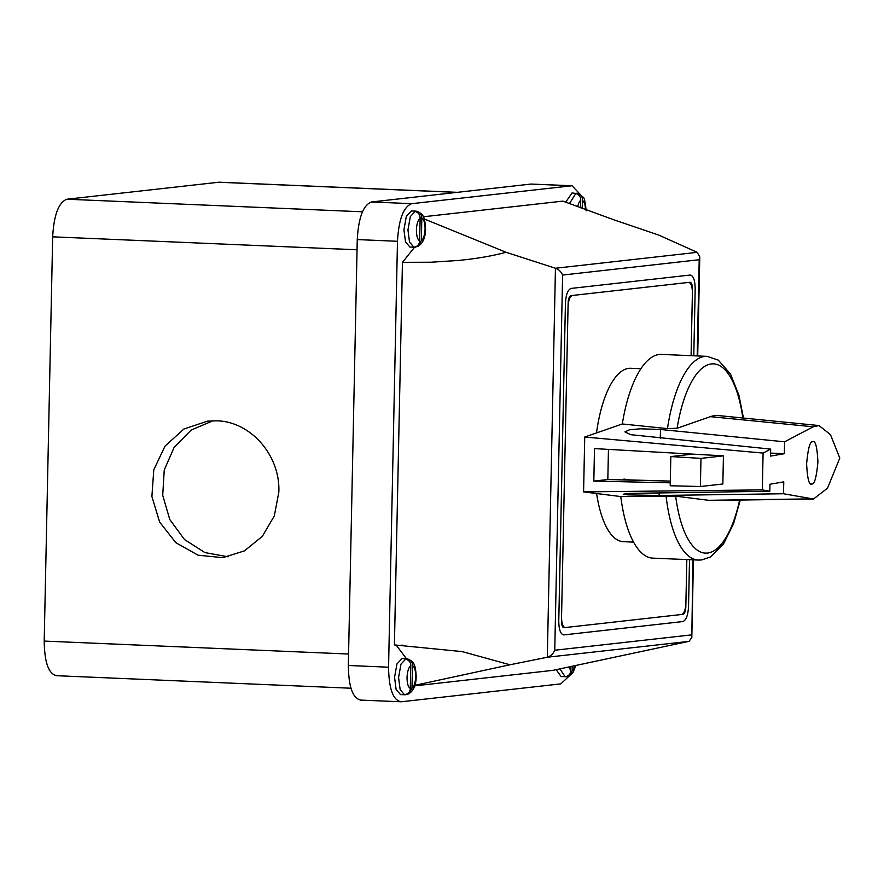 <?xml version="1.0" encoding="UTF-8"?>
<svg xmlns="http://www.w3.org/2000/svg" width="884" height="884" viewBox="0 0 884 884"><rect width="100%" height="100%" fill="white"/><g stroke="black" fill="none" stroke-linecap="round" stroke-linejoin="round"><path stroke-width="1.33" d="M572.335 295.477C569.86 296.394 568.434 300.151 568.047 306.759L561.55 617.165C561.649 623.717 562.931 627.176 565.373 627.541L681.619 614.49C684.106 613.573 685.531 609.816 685.907 603.208L686.824 559.572L685.907 603.208C685.531 609.816 684.106 613.573 681.619 614.49L565.373 627.541C562.931 627.176 561.649 623.717 561.55 617.165L568.047 306.759C568.434 300.162 569.86 296.394 572.335 295.477L688.581 282.427L572.335 295.477M692.404 292.803C692.305 286.25 691.034 282.792 688.581 282.427L688.581 282.427C691.034 282.792 692.305 286.25 692.404 292.803L691.089 355.666L692.404 292.803M406.032 694.725L400.54 694.625L396.131 689.509L394.551 677.321L396.949 663.961L402.076 658.503L407.557 658.878C410.961 660.26 412.585 662.492 412.452 665.575L411.977 688.227L408.364 694.051L405.126 694.691C408.574 693.597 410.298 691.498 410.286 688.415L410.762 665.763C410.905 662.68 409.27 660.447 405.867 659.066L407.557 658.878L407.535 659.729M411.458 210.945L406.32 216.403L403.933 229.763L405.513 241.94L409.922 247.067L413.944 247.233L409.535 242.117L407.955 229.928L410.342 216.569L415.48 211.11L411.458 210.945M414.497 247.122L417.734 246.481L421.348 240.669L421.823 218.005C421.679 214.525 420.055 212.293 416.928 211.309L415.248 211.497C418.364 212.48 419.999 214.713 420.132 218.193L419.657 240.857C419.37 244.327 417.646 246.415 414.497 247.122L416.198 246.603M417.734 246.481C422.917 243.443 425.524 237.564 425.536 228.823C424.884 214.845 422.187 213.873 416.939 211.309L416.916 212.171M556.18 669.663L561.13 676.603L566.611 676.702M570.954 666.536L570.865 670.392C570.578 673.862 568.854 675.951 565.705 676.669L568.942 676.017L572.556 670.205L572.644 666.182M565.705 676.669L567.406 676.138M216.58 420.817L207.486 421.138L183.861 429.049L164.999 446.155L153.783 469.835L151.893 496.499L159.639 522.079L175.839 542.688L198.016 555.185L222.801 557.66L244.426 550.876L262.349 536.345L274.316 515.902L278.836 492.112C280.482 455.503 250.636 421.325 216.58 420.817M212.922 420.784L191.187 430.055L174.181 447.249L164.236 470.034L162.711 495.283L169.794 519.56L184.535 539.572L204.922 552.577L228.183 556.809M577.495 194.137L577.517 193.287C580.921 194.668 582.545 196.9 582.412 199.983L582.236 208.37M580.556 207.751L580.722 200.171C580.854 197.099 579.23 194.856 575.827 193.474L572.036 192.922L565.705 202.204M406.817 694.161L405.126 694.691M48.134 453.039L48.819 420.718M558.765 621.076L565.428 303.455C565.926 294.648 567.826 289.632 571.13 288.416L690.084 275.057C693.354 275.543 695.045 280.162 695.189 288.891L693.785 355.777L695.189 288.891C695.045 280.162 693.354 275.543 690.084 275.057L571.13 288.416C567.826 289.632 565.926 294.648 565.428 303.455L558.765 621.076C558.909 629.817 560.611 634.425 563.87 634.911L563.87 634.911C560.611 634.425 558.909 629.817 558.765 621.076M457.348 192.336L219.11 182.203L66.941 199.22C58.687 202.281 53.924 214.823 52.664 236.835L44.2 641.088C44.543 662.912 48.797 674.437 56.963 675.663M689.52 559.694L688.537 606.512C688.028 615.319 686.128 620.336 682.824 621.562L563.87 634.911L682.824 621.562C686.128 620.336 688.028 615.319 688.537 606.512L689.52 559.694M414.662 685.874L553.019 670.337L689.056 641.32L691.807 637.463L692.912 559.837M562.611 275.057L554.754 650.237C553.141 653.873 550.666 656.193 547.307 657.232L555.45 268.25L697.211 252.338L699.785 256.901L699.2 259.73L562.611 275.057C561.152 271.708 558.765 269.443 555.45 268.25L506.068 252.272L424.243 218.978M688.68 641.419L547.307 657.232M697.211 252.338L658.856 235.122L613.474 219.674L562.843 201.121L423.348 216.779M546.82 657.342L509.935 664.779L462.233 651.607L394.419 644.933L402.441 262.338L430.972 262.228L458.453 260.46C476.741 258.647 492.609 255.918 506.068 252.272M414.828 685.343L509.935 664.779M402.441 262.338L414.585 247.233M406.43 658.702L396.098 644.977M580.291 194.469L572.036 185.75L531.03 184.06L371.523 201.972C363.269 205.033 358.517 217.563 357.258 239.575L348.329 665.486C348.672 687.321 352.926 698.846 361.092 700.062M572.036 185.75L411.756 203.674C403.502 206.734 398.739 219.276 397.48 241.288L388.562 667.199C388.905 689.034 393.159 700.559 401.325 701.774L560.821 683.873L572.998 672.514L575.893 665.486M360.318 700.084L401.325 701.774M640.922 368.727L630.668 368.296A86.765 32.31 92.4 0 0 628.789 368.363A86.765 32.31 92.4 0 0 596.512 432.928M691.089 355.666L692.481 289.19A7.227 2.696 92.4 0 0 690.084 282.272A7.227 2.696 92.4 0 0 689.929 282.272L570.987 295.632A7.227 2.696 92.4 0 0 568.125 303.157L561.473 620.778A7.227 2.696 92.4 0 0 563.87 627.695A7.227 2.696 92.4 0 0 564.025 627.695L682.978 614.336A7.227 2.696 92.4 0 0 685.829 606.822L686.824 559.572M596.601 493.526A86.765 32.31 92.4 0 0 623.286 541.671L633.552 542.113M811.821 483.946C814.473 484.675 816.496 477.327 817.91 461.89C817.136 446.829 815.402 440.122 812.705 441.79C810.064 441.05 808.031 448.409 806.617 463.846C807.401 478.907 809.136 485.603 811.821 483.946L811.501 483.968M784.605 441.801L784.351 453.691L770.528 456.1L770.671 449.105L630.833 434.696L624.922 431.911L629.353 429.823L640.248 428.795L660.47 429.48L784.605 441.801L813.225 426.784L710.416 416.662L677.1 428.254L667.464 428.607L622.303 423.966L584.733 437.027L763.091 453.083L762.328 489.891L583.584 491.891L620.778 496.565L675.685 496.156L708.67 500.3A134.545 50.101 -87.6 0 0 711.266 500.443L813.49 499.018L783.511 493.747L659.088 495.493L627.994 494.874L623.618 494.156L629.607 493.382L769.798 491.25L769.942 484.255L783.765 481.846L783.511 493.747M584.733 437.027L583.584 491.891M692.636 454.122L670.823 456.575L670.205 485.758L700.393 486.52L722.847 484.001L723.432 455.857L594.49 448.608L593.816 481.095L670.271 482.819M593.816 481.095L607.827 479.526L670.304 481.106L629.894 479.924L623.927 479.095M784.351 453.691L770.594 453.105M813.225 426.784L818.993 425.547L830.485 434.663L839.8 458.078L827.49 488.189L813.49 499.018M710.416 416.662A134.545 50.101 -87.6 0 1 718.836 415.613L818.993 425.547M763.091 453.083L770.671 449.105M769.798 491.25L762.328 489.891M740.273 500.035L733.576 523.682L723.344 544.268L710.316 557.042L701.564 559.959L698.404 560.069L652.823 558.135A101.958 37.968 -87.6 0 1 620.778 496.565M622.303 423.966A101.958 37.968 -87.6 0 1 661.486 354.407L707.078 356.351A101.958 37.968 -87.6 0 0 667.464 428.607M608.457 449.392L607.827 479.526M700.393 486.52L700.979 458.376L670.823 456.575M700.979 458.376L723.432 455.857M404.563 694.802L400.165 689.675L398.573 677.498L400.971 664.138L406.099 658.679M412.452 665.575C414.585 666.901 415.668 670.547 415.69 676.514C415.414 682.503 414.176 686.415 411.977 688.227M410.286 688.415C408.154 687.089 407.071 683.442 407.038 677.476C407.325 671.486 408.563 667.575 410.762 665.763M421.348 240.669C423.546 238.846 424.784 234.945 425.071 228.945C425.038 222.989 423.955 219.343 421.823 218.005M420.132 218.193C417.933 220.017 416.696 223.917 416.419 229.917C416.452 235.884 417.524 239.52 419.657 240.857M559.97 668.868L565.152 676.768M568.567 667.044L570.865 670.392M572.556 670.205L575.23 665.63M582.412 199.983L584.821 203.707L585.65 209.63M577.572 206.646L579.307 201.751L580.722 200.171M569.451 203.607L576.059 193.088M348.572 654.027L44.2 641.088M357.037 249.774L52.664 236.835M362.484 211.795L66.941 199.22M456.962 192.38L218.337 182.226M554.754 650.237L691.343 634.911M697.189 355.921L699.2 259.73M388.562 667.199L348.329 665.486M397.48 241.288L357.258 239.575M411.756 203.674L371.523 201.972M571.263 185.773L531.03 184.06M739.643 500.046A94.721 35.272 -87.6 0 1 707.465 553.064A94.721 35.272 -87.6 0 1 675.685 496.156M660.282 438.144L660.47 429.48M659.088 495.493L659.144 492.808M811.722 498.874L708.67 500.3M698.404 560.069A101.958 37.968 -87.6 0 1 666.061 495.88M677.1 428.254A94.721 35.272 -87.6 0 1 710.846 364.009A94.721 35.272 -87.6 0 1 742.836 417.988M408.364 694.051C413.546 691.012 416.143 685.122 416.165 676.393C415.502 662.403 412.817 661.442 407.557 658.878M415.48 211.11L416.928 211.309M577.517 193.287L582.865 196.999C584.225 197.165 585.307 201.762 586.125 210.801M415.403 247.166L413.944 247.233M350.981 688.227L56.178 675.685M699.785 256.901L697.708 355.943M693.443 559.859L691.818 637.463M401.612 645.165L402.872 645.221M743.477 418.055L738.902 395.181L730.538 374.12L718.305 360.119L707.078 356.351"/></g></svg>
